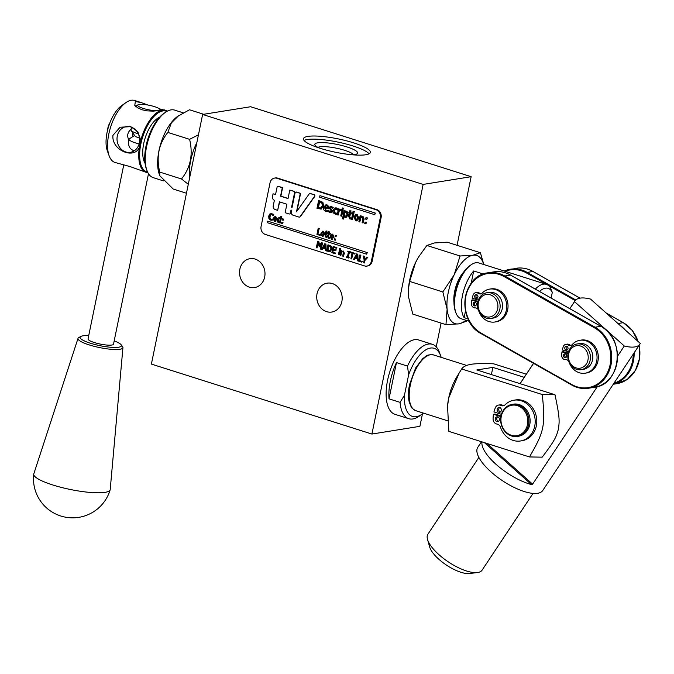<?xml version="1.0" encoding="UTF-8"?>
<svg xmlns="http://www.w3.org/2000/svg" width="674" height="674" viewBox="0 0 674 674"><rect width="100%" height="100%" fill="white"/><g stroke="black" fill="none" stroke-linecap="round" stroke-linejoin="round"><path stroke-width="1.01" d="M366.959 252.632L366.639 254.191L267.409 222.706L267.73 221.148L367.279 252.582L366.639 254.191M367.279 252.582L267.73 221.148M375.064 213.136L374.744 214.694L319.619 197.204L319.939 195.645L375.384 213.085L374.744 214.694M375.384 213.085L319.939 195.645M364.937 260.223L364.373 262.986L363.64 262.759L364.187 260.08L363.059 255.926L363.867 256.179L364.727 259.38L366.74 257.089L367.515 257.342L364.937 260.223L364.373 262.986M363.867 256.179L363.059 255.926M364.187 256.128L364.979 259.086M367.515 257.342L366.74 257.089M367.836 257.283L365.257 260.172M358.602 261.158L359.882 254.915L360.615 255.151L359.486 260.653L361.946 261.436L361.795 262.169L358.602 261.158M360.615 255.151L359.882 254.915M360.935 255.101L359.486 260.653M359.806 260.602L361.946 261.436M362.267 261.377L361.795 262.169M329.755 250.795L327.589 250.551L328.575 245.749L330.513 246.76L330.934 249.051L329.409 250.897M328.87 245.842L327.909 250.501L330.075 250.745M327.994 244.797L331.119 246.322L331.701 249.304L330.033 251.562L326.713 251.04L327.994 244.797L331.44 246.263L332.021 249.254L329.771 251.638M330.353 251.512L329.931 251.613M279.727 218.393L278.219 219.8L278.851 221.813L280.022 221.636M279.702 221.687L278.531 221.864L277.899 219.85L279.407 218.443L280.258 218.983L279.702 221.687L278.851 221.813M278.935 218.401L279.407 218.443M279.474 222.824L279.567 222.344L278.21 222.563L277.225 221.586L277.174 219.64L278.084 217.946L279.44 217.685L280.392 218.325L280.814 216.303L281.505 216.523L280.165 223.043L279.474 222.824M279.887 222.294L278.21 222.563M279.238 222.555L278.531 222.513L279.238 222.555M278.084 217.946L279.761 217.635L280.713 218.275M278.404 217.896L279.761 217.635L278.404 217.896M281.505 216.523L280.814 216.303M281.825 216.472L280.165 223.043M332.568 234.847L331.069 236.279L332.13 238.486M333.007 237.046L331.507 238.486L330.749 236.33L332.248 234.897L333.007 237.046M331.768 234.847L332.248 234.897M331.372 239.16L330.033 236.102L332.383 234.215L333.723 237.273L331.372 239.16L332.333 239.203M331.751 234.131L332.703 234.164L334.043 237.223L331.692 239.11M331.911 234.089L332.703 234.164M327.648 236.313L328.179 233.718L327.707 233.566L328.583 231.721L329.283 231.94L329.005 233.288L330.294 233.693L330.159 234.341L328.878 233.937L328.415 236.17L328.331 237.113L329.485 237.627L329.333 238.335L328.541 238.225L327.648 236.313M328.339 232.918L327.842 232.918M329.283 231.94L328.583 231.721M329.603 231.89L329.005 233.288M329.325 233.238L330.294 233.693M330.614 233.642L330.159 234.341M329.165 234.03L328.331 237.113M328.651 237.054L329.485 237.627M329.805 237.577L329.333 238.335M325.104 235.504L325.306 232.109L325.778 232.26L326.048 230.912L326.747 231.131L326.469 232.479L327.749 232.884L327.623 233.541L326.334 233.137L325.786 236.304L326.949 236.818L326.797 237.526L325.997 237.417L325.104 235.504M325.803 232.117L325.306 232.109M326.747 231.131L326.048 230.912M327.067 231.081L326.469 232.479M326.789 232.429L327.749 232.884M326.629 233.229L325.786 236.304M326.106 236.254L326.949 236.818M327.269 236.768L326.797 237.526M357.043 215.343L355.139 217.171L356.538 219.977M357.683 218.132L355.788 219.951L354.819 217.222L356.723 215.394L357.683 218.132M356.116 215.335L356.723 215.394M355.611 220.819L353.909 216.927L355.889 214.442L356.9 214.534L358.602 218.418L356.639 220.912L355.611 220.819M356.049 214.425L357.22 214.484L358.922 218.368L356.79 220.878M352.856 212.377L353.066 211.333L354.069 211.653L353.858 212.698L352.856 212.377M354.069 211.653L353.066 211.333M354.389 211.602L353.858 212.698M351.491 219.328L352.704 213.38L353.589 213.666L352.376 219.614L351.491 219.328M353.589 213.666L352.704 213.38M353.909 213.607L352.376 219.614M348.677 216.497L349.351 213.203L348.761 213.009L348.93 212.184L349.528 212.369L349.873 210.667L350.758 210.945L350.413 212.655L352.039 213.169L351.87 213.995L350.236 213.481L349.545 217.508L351.011 218.165L350.825 219.067L349.814 218.924L348.677 216.497M349.553 212.226L348.93 212.184M350.758 210.945L349.873 210.667M351.078 210.895L350.413 212.655M350.733 212.605L352.039 213.169M352.359 213.119L351.87 213.995M350.531 213.574L349.545 217.508M349.865 217.458L351.011 218.165M351.331 218.115L350.825 219.067M327.505 207.845L324.725 206.969L325.399 205.915L326.545 205.781L327.446 206.556L327.505 207.845M326.865 205.73L325.719 205.865L325.045 206.918L327.522 207.702M325.719 205.865L326.545 205.781M323.688 207.373L325.736 204.879L328.154 206.118L328.204 208.889L324.573 207.735L325.871 210.414L327.817 210.271L327.598 211.358L325.702 211.291C323.992 210.709 323.318 209.403 323.688 207.373M325.896 204.862L327.092 204.921L328.154 206.118M328.474 206.067L328.204 208.889M324.893 207.676L326.191 210.364L327.32 210.44M328.137 210.221L327.598 211.358M320.858 208.081L318.103 207.769L319.358 201.661L321.818 202.95L322.349 205.856L320.411 208.207M319.644 201.753L318.423 207.718L321.178 208.03M318.617 200.456L322.585 202.385L323.318 206.177L321.203 209.041L316.982 208.384L318.617 200.456L322.905 202.335L323.638 206.126L320.832 209.151M321.523 208.991L320.984 209.134M331.549 207.263L330.344 207.769L332.661 211.375L331.861 212.529L329.906 212.63L328.263 211.577L328.499 210.457L330.108 211.805L331.406 211.274L329.089 207.676L330.378 206.37L331.423 206.48L332.956 207.423L332.737 208.493L331.229 207.314L330.024 207.819L332.341 211.425L331.153 212.723M328.861 210.414L329.114 211.164M329.434 211.114L331.279 211.805M330.428 211.754L330.959 211.855M330.538 206.354L332.956 207.423M333.276 207.373L332.737 208.493M331.229 207.314L330.344 207.769M331.861 212.529L331.322 212.706M335.947 208.856L333.967 210.617L335.029 213.321L336.747 213.102L336.511 214.222L335.762 214.324L333.259 212.874L333.057 210.33L335.029 207.887L337.598 208.932L337.371 210.052L335.332 208.797M335.189 207.87L336.469 207.929L337.598 208.932M337.918 208.881L337.371 210.052M336.267 208.797L334.287 210.566L335.349 213.27L336.031 213.355M335.349 213.27L335.863 213.388M337.067 213.051L336.832 214.172L335.762 214.324M336.832 214.172L336.082 214.273L336.832 214.172M340.522 210.608L339.005 210.878L338.137 215.09L337.253 214.812L338.474 208.864L339.359 209.151L339.174 210.035L341.255 209.782L341.036 210.819L339.789 210.558M339.949 210.541L339.005 210.878M339.325 210.819L338.137 215.09M339.359 209.151L338.474 208.864M339.679 209.092L339.519 209.85M340.404 209.58L341.255 209.782M340.564 209.547L341.221 209.589M341.575 209.732L341.036 210.819M340.741 215.924L341.962 209.976L342.847 210.254L341.625 216.202L340.741 215.924M342.847 210.254L341.962 209.976M343.167 210.204L341.625 216.202M342.106 208.965L342.325 207.929L343.327 208.241L343.117 209.285L342.106 208.965M343.327 208.241L342.325 207.929M343.647 208.19L343.117 209.285M345.711 212.099L345.054 212.352L344.355 215.731L345.888 216.497M347.034 214.703L345.13 216.48L344.035 215.781L344.734 212.403L346.259 212.175L347.034 214.703M345.56 212.116L346.259 212.175M345.088 217.424L343.875 216.59L343.361 219.084L342.476 218.806L344.144 210.667L345.029 210.945L344.903 211.569L346.672 211.291L347.969 214.88L345.931 217.5L345.088 217.424M344.128 216.859L343.361 219.084M345.029 210.945L344.144 210.667M345.349 210.895L345.248 211.392M345.223 211.518L346.992 211.24L345.838 211.223L346.992 211.24L348.289 214.821L346.091 217.466M362.199 217.23L360.691 217.517L359.781 221.965L358.897 221.679L360.118 215.731L361.003 216.017L360.868 216.674L362.629 216.354L363.817 219.126L363.025 222.993L362.14 222.706L362.932 217.938L361.593 217.197M362.519 217.18L360.691 217.517M361.011 217.466L359.781 221.965M361.003 216.017L360.118 215.731M361.323 215.966L361.213 216.497M362.014 216.27L362.949 216.303L364.137 219.075L363.025 222.993M362.174 216.236L362.949 216.303M365.67 219.109L365.982 217.592L367.111 217.955L366.799 219.463L365.67 219.109M367.111 217.955L365.982 217.592M367.431 217.896L366.799 219.463M364.76 223.541L365.072 222.024L366.201 222.386L365.889 223.894L364.76 223.541M366.201 222.386L365.072 222.024M366.521 222.327L365.889 223.894M316.94 234.442L318.221 228.2L318.954 228.435L317.825 233.937L320.285 234.721L320.133 235.453L316.94 234.442M318.954 228.435L318.221 228.2M319.274 228.385L317.825 233.937M318.136 233.886L320.285 234.721M320.605 234.67L320.133 235.453M323.377 231.932L321.877 233.364L322.947 235.571M323.815 234.131L322.324 235.571L321.557 233.415L323.057 231.982L323.815 234.131M322.576 231.932L323.057 231.982M322.18 236.245L320.841 233.187L323.2 231.3L324.531 234.358L322.18 236.245L323.141 236.288M322.56 231.207L323.52 231.249L324.851 234.308L322.501 236.195M322.72 231.174L323.52 231.249M334.355 239.969L334.599 238.773L335.483 239.059L335.231 240.247L334.355 239.969M335.483 239.059L334.599 238.773M335.804 239L335.231 240.247M335.071 236.481L335.315 235.285L336.2 235.563L335.955 236.759L335.071 236.481M336.2 235.563L335.315 235.285M336.52 235.512L335.955 236.759M268.901 218.713L268.699 216.084L269.878 213.928L271.849 213.633L273.442 214.703L273.231 215.705L271.698 214.34L270.341 214.602L269.465 216.329L269.592 218.376L270.662 219.379L272.532 219.109L272.33 220.103L270.501 220.095L268.901 218.713M270.94 213.523L272.785 214.105M273.105 214.054L273.442 214.703M273.762 214.652L273.231 215.705M271.698 214.34L270.341 214.602L269.912 218.325L270.982 219.328L272.111 219.362M272.018 214.29L270.662 214.551M272.852 219.058L272.65 220.053L271.529 220.23M272.65 220.053L271.849 220.171L272.65 220.053M275.599 217.036L274.099 218.469L275.169 220.676M276.037 219.235L274.537 220.676L273.779 218.519L275.278 217.087L276.037 219.235M274.798 217.036L275.278 217.087M274.402 221.35L273.063 218.292L275.413 216.405L276.753 219.463L274.402 221.35L275.363 221.392M274.781 216.32L275.733 216.354L277.073 219.412L274.722 221.299M274.941 216.278L275.733 216.354M281.572 223.49L281.816 222.294L282.701 222.572L282.457 223.768L281.572 223.49M282.701 222.572L281.816 222.294M283.021 222.521L282.457 223.768M282.288 220.002L282.532 218.806L283.417 219.084L283.173 220.28L282.288 220.002M283.417 219.084L282.532 218.806M283.737 219.033L283.173 220.28M320.31 249.009L321.414 243.634L319.232 246.836L318.103 242.581L316.999 247.956L316.317 247.746L317.597 241.503L318.6 241.814L319.265 245.732L321.304 242.674L322.324 243.002L321.043 249.245L320.31 249.009M321.296 244.224L319.232 246.836M318.246 243.424L316.999 247.956M318.6 241.814L317.597 241.503M318.92 241.764L319.527 245.336M322.324 243.002L321.304 242.674M322.644 242.952L321.043 249.245M325.213 247.956L323.512 247.409L324.969 244.746L325.213 247.956M325.003 245.21L323.832 247.358L325.205 247.796M324.708 243.752L325.609 244.039L326.191 250.871L325.416 250.627L325.272 248.723L323.166 248.057L322.307 249.641L321.565 249.405L324.708 243.752L325.609 244.039M325.93 243.988L326.191 250.871M323.419 248.133L322.307 249.641M333.133 246.431L336.579 247.527L336.427 248.259L333.714 247.4L333.36 249.11L335.896 249.911L335.745 250.652L333.209 249.852L332.737 252.16L335.45 253.028L335.298 253.761L331.852 252.666L333.133 246.431L336.579 247.527M336.899 247.476L336.427 248.259M334.009 247.493L333.36 249.11M333.681 249.06L335.896 249.911M336.216 249.86L335.745 250.652M333.504 249.936L332.737 252.16M333.057 252.11L335.45 253.028M335.77 252.977L335.298 253.761M338.432 254.755L339.393 250.071L340.092 250.298L339.132 254.983L338.432 254.755M340.092 250.298L339.393 250.071M340.412 250.248L339.132 254.983M339.511 249.279L339.679 248.462L340.471 248.714L340.303 249.532L339.511 249.279M340.471 248.714L339.679 248.462M340.791 248.664L340.303 249.532M342.704 256.112L343.336 252.354L342.754 251.798L341.566 252.025L340.85 255.522L340.151 255.303L341.111 250.618L341.701 251.36L343.091 251.107L344.026 253.298L343.403 256.331L342.704 256.112M342.754 251.798L341.566 252.025L340.85 255.522M343.074 251.747L341.887 251.975M341.811 250.838L341.111 250.618M341.701 251.36L343.411 251.057L344.347 253.247L343.403 256.331M342.021 251.309L343.411 251.057L342.021 251.309M346.588 257.342L346.714 256.71L347.422 256.929L348.441 251.966L347.733 251.739L347.868 251.107L350 251.781L349.873 252.421L349.174 252.194L348.155 257.165L348.854 257.384L348.719 258.024L346.588 257.342M347.447 256.786L346.714 256.71M350 251.781L347.868 251.107M350.32 251.731L349.873 252.421M349.461 252.287L348.155 257.165M349.174 257.333L348.719 258.024M352.047 253.213L350.194 252.632L350.345 251.891L354.777 253.298L354.625 254.039L352.78 253.449L351.651 258.951L350.918 258.715L352.047 253.213M354.777 253.298L350.345 251.891M355.097 253.247L354.625 254.039M353.066 253.542L351.651 258.951M357.11 258.075L355.409 257.527L356.858 254.865L357.11 258.075M356.9 255.328L355.729 257.476L357.094 257.915M356.605 253.879L357.506 254.165L358.079 260.99L357.304 260.745L357.169 258.841L355.063 258.176L354.204 259.76L353.462 259.524L356.605 253.879L357.506 254.165M357.827 254.106L358.079 260.99M355.308 258.252L354.204 259.76M270.047 182.755A6.504 5.636 80.9 0 1 274.529 178.088A6.504 5.636 80.9 0 1 276.837 178.265L376.067 209.749A6.504 5.636 80.9 0 1 380.305 217.744L371.332 261.428A6.504 5.636 80.9 0 1 366.858 266.095A6.504 5.636 80.9 0 1 364.541 265.918L265.312 234.434A6.504 5.636 80.9 0 1 261.082 226.447L270.047 182.755M296.029 192.09A1.179 1.019 80.9 0 1 296.602 192.082L300.604 193.354L296.939 211.173M309.602 193.345L313.772 194.668A1.179 1.019 80.9 0 1 314.345 196.572L300.031 216.733A1.179 1.019 80.9 0 1 298.995 217.095L293.139 215.242A2.949 2.553 80.9 0 1 291.219 211.619L291.505 210.204L291.008 210.044L290.376 213.161A1.179 1.019 80.9 0 1 289.138 213.97L285.144 212.706L286.88 204.222L279.39 201.838L277.646 210.322L275.152 209.53A2.949 2.553 80.9 0 1 273.231 205.907L274.385 200.254A2.949 2.553 80.9 0 1 272.473 196.631L273.054 193.809L275.548 194.601L277.065 187.246A1.179 1.019 80.9 0 1 278.295 186.428L282.288 187.692L280.553 196.185L288.042 198.56L289.786 190.076L293.788 191.34A1.179 1.019 80.9 0 1 294.555 192.789L291.589 207.221L292.086 207.373L295.052 192.949A1.179 1.019 80.9 0 1 296.282 192.132L300.284 193.404L296.509 211.788L309.602 193.345L314.092 194.618A1.179 1.019 80.9 0 1 314.665 196.513L300.351 216.683A1.179 1.019 80.9 0 1 299.568 217.087M291.303 210.136L290.696 213.11A1.179 1.019 80.9 0 1 289.719 213.961M279.676 201.93L277.646 210.322M273.054 193.809L275.582 194.457M278.033 186.386A1.179 1.019 80.9 0 1 278.615 186.378L282.608 187.642L280.873 196.134L288.076 198.417M289.786 190.076L294.108 191.29A1.179 1.019 80.9 0 1 294.875 192.739L292.12 207.23M274.529 178.088L275.329 177.961A6.504 5.636 80.9 0 1 277.637 178.138L376.867 209.622A6.504 5.636 80.9 0 1 381.105 217.609L372.132 261.293A6.504 5.636 80.9 0 1 367.65 265.969L366.858 266.095M80.813 336.452L78.791 337.573A22.933 4.575 11.6 0 0 78.016 338.373A22.933 4.575 11.6 0 0 89.701 345.063A22.933 4.575 11.6 0 0 113.83 349.469A22.933 4.575 11.6 0 0 122.938 347.59A22.933 4.575 11.6 0 0 122.542 346.554L121.126 344.734A21.13 4.221 -168.4 0 1 113.089 347.413A21.13 4.221 -168.4 0 1 89.044 342.771A21.13 4.221 -168.4 0 1 80.813 336.452A21.13 4.221 -168.4 0 1 88.707 335.66M114.184 340.892A21.13 4.221 -168.4 0 1 121.126 344.734M78.016 338.373L33.801 473.856A39.008 7.785 11.6 0 0 33.734 474.176A39.008 7.785 11.6 0 0 54.383 485.465A39.008 7.785 11.6 0 0 94.705 492.728A39.008 7.785 11.6 0 0 110.148 489.846A39.008 7.785 11.6 0 0 110.207 489.543L122.938 347.59M123.746 164.962L88.041 338.921A13 2.595 11.6 0 0 94.807 342.695A13 2.595 11.6 0 0 108.354 345.155A13 2.595 11.6 0 0 113.518 344.144L148.499 173.715M128.911 139.83L128.801 140.352C127.892 145.887 129.72 149.375 134.261 150.808M139.13 143.899A13 2.595 -168.4 0 1 129.029 139.215A13 2.595 -168.4 0 1 129.408 138.751L134.598 135.482M137.993 104.815A11.374 2.275 -168.4 0 1 149.274 105.287A11.374 2.275 -168.4 0 1 159.822 109.298A11.374 2.275 -168.4 0 1 154.405 110.612A11.374 2.275 -168.4 0 1 141.759 107.916A11.374 2.275 -168.4 0 1 137.993 104.815L136.131 105.995A13 2.595 11.6 0 0 135.769 106.399M131.716 127.285L130.95 129.855A13 2.595 11.6 0 0 131.118 130.427A13 2.595 11.6 0 0 138.28 133.806M131.186 128.717L131.135 129.02C127.462 132.433 126.72 136.055 128.903 139.872M139.51 138.035A8.13 1.626 -168.4 0 1 134.867 135.878L131.118 130.427M145.036 163.251A26.008 11.879 -72.4 0 1 145.188 137.934A26.008 11.879 -72.4 0 1 159.662 117.15M125.979 102.574L121.674 105.599A27.634 12.621 107.6 0 0 107.335 150.799L109.112 155.753A32.504 14.853 -72.4 0 1 125.979 102.574A32.504 14.853 -72.4 0 1 134.648 100.485L141.043 102.507M159.367 108.834L164.153 110.056L153.04 111.143L147.303 110.873L141.987 109.769L137.665 107.815L134.783 105.355L135.356 101.572L141.043 102.515L147.833 105.009M147.598 172.072A31.855 14.55 -72.4 0 1 141.035 143.124A31.855 14.55 -72.4 0 1 160.951 111.437A31.855 14.55 -72.4 0 1 166.84 111.421M160.496 110.646A32.504 14.853 107.6 0 0 140.799 140.335L139.333 147.48A32.504 14.853 107.6 0 0 146.132 172.333A32.504 14.853 107.6 0 0 147.766 172.645L147.876 172.628M167.405 111.117A32.504 14.853 107.6 0 0 165.796 110.368A32.504 14.853 107.6 0 0 164.153 110.056M146.132 172.333L130.309 166.655L114.984 162.451A32.504 14.853 -72.4 0 1 109.112 155.753M139.333 147.48C134.303 159.595 111.395 150.454 112.946 135.356L120.09 127.234L130.781 126.661L137.799 131.7L140.799 140.335M130.891 126.99A13 11.273 -99.1 0 0 126.265 126.628A13 11.273 -99.1 0 0 117.2 141.262A13 11.273 -99.1 0 0 130.394 152.307A13 11.273 -99.1 0 0 139.644 140.344A13 11.273 -99.1 0 0 130.891 126.99M165.282 112.406L163.849 113.417A33.81 15.443 107.6 0 0 146.3 168.719L146.898 170.37A35.436 16.184 -72.4 0 1 165.282 112.406A35.436 16.184 -72.4 0 1 174.726 110.132L183.244 112.836M196.859 142.585A35.436 16.184 107.6 0 0 196.505 143.326A35.436 16.184 107.6 0 0 189.588 177.995M188.299 184.297L181.483 178.972C190.515 167.767 193.227 154.557 189.613 139.341L198.459 134.783M178.694 115.642L171.331 122.946L167.851 132.433C158.82 143.638 156.107 156.848 159.713 172.064L159.805 175.729L159.3 174.305A35.436 16.184 -72.4 0 1 177.692 116.341L189.52 109.778L203.708 114.285M159.805 175.729L173.243 189.049L186.462 193.244M163.394 180.885L153.293 177.675A35.436 16.184 -72.4 0 1 146.898 170.37M159.713 172.064L181.483 178.972M167.851 132.433L189.613 139.341M474.445 305.886A1.955 1.693 80.9 0 1 474.521 302.087A1.955 1.693 80.9 0 1 475.136 305.937A1.955 1.693 80.9 0 1 474.445 305.886M475.187 302.129A1.955 1.693 -99.1 0 0 475.751 305.684M475.979 298.397A1.955 1.693 80.9 0 1 476.055 294.597A1.955 1.693 80.9 0 1 476.678 298.447A1.955 1.693 80.9 0 1 475.979 298.397M477.259 298.186A1.955 1.693 -99.1 0 0 477.293 298.203A1.955 1.693 -99.1 0 1 476.72 294.639M478.355 300.149L472.154 298.178A22.739 19.715 80.9 0 1 473.291 294.723A3.901 3.378 80.9 0 1 475.743 292.676A3.901 3.378 80.9 0 1 478.144 293.308A3.901 3.378 -99.1 0 0 480.537 293.94A3.901 3.378 -99.1 0 0 482.264 293.022A16.656 14.44 80.9 0 1 489.61 289.104A16.656 14.44 80.9 0 1 506.519 303.258A16.656 14.44 80.9 0 1 494.901 322.003A16.656 14.44 80.9 0 1 478.902 311.329M475.743 292.676L477.024 292.465A3.901 3.378 80.9 0 1 479.425 293.097A3.901 3.378 -99.1 0 0 481.169 293.763M489.61 289.104L490.891 288.902A16.656 14.44 80.9 0 1 507.8 303.056A16.656 14.44 80.9 0 1 496.182 321.793L494.901 322.003M478.254 309.711A3.901 3.378 -99.1 0 0 475.145 307.9A3.901 3.378 80.9 0 1 471.438 303.763A22.739 19.715 80.9 0 1 471.766 300.048L477.824 301.969M477.967 301.404L473.047 299.846L471.766 300.048M486.754 292.777L489.156 292.39A13 11.273 80.9 0 1 502.349 303.435A13 11.273 80.9 0 1 493.292 318.061L490.891 318.448A13 11.273 -99.1 0 0 498.709 312.424A13 11.273 -99.1 0 0 498.019 298.531A13 11.273 -99.1 0 0 486.754 292.777A13 11.273 -99.1 0 0 478.018 301.185A13 11.273 -99.1 0 0 490.891 318.448M564.778 357.641A1.955 1.693 80.9 0 1 564.804 353.833A1.955 1.693 80.9 0 1 565.427 357.683A1.955 1.693 80.9 0 1 564.778 357.641M565.469 353.875A1.955 1.693 -99.1 0 0 566.042 357.431M566.126 350.101A1.955 1.693 80.9 0 1 566.16 346.284A1.955 1.693 80.9 0 1 566.775 350.135A1.955 1.693 80.9 0 1 566.126 350.101M566.826 346.326A1.955 1.693 -99.1 0 0 567.39 349.89M568.511 351.761L562.301 350A22.739 19.715 80.9 0 1 563.354 346.503A3.901 3.378 80.9 0 1 565.848 344.363A3.901 3.378 80.9 0 1 568.165 344.928A3.901 3.378 -99.1 0 0 570.474 345.501A3.901 3.378 -99.1 0 0 572.268 344.515A16.656 14.44 80.9 0 1 579.91 340.286A16.656 14.44 80.9 0 1 596.81 354.44A16.656 14.44 80.9 0 1 585.201 373.185A16.656 14.44 80.9 0 1 569.277 362.722M565.848 344.363L567.129 344.153A3.901 3.378 80.9 0 1 569.446 344.726A3.901 3.378 -99.1 0 0 571.105 345.332M579.91 340.286L581.19 340.084A16.656 14.44 80.9 0 1 598.091 354.238A16.656 14.44 80.9 0 1 586.481 372.983L585.201 373.185M568.713 361.407A3.901 3.378 -99.1 0 0 565.528 359.63A3.901 3.378 80.9 0 1 561.72 355.611A22.739 19.715 80.9 0 1 561.964 351.887L568.03 353.614M568.148 353.075L563.245 351.685L561.964 351.887M577.045 343.993L579.446 343.605A13 11.273 80.9 0 1 592.64 354.65A13 11.273 80.9 0 1 583.583 369.285L581.182 369.664A13 11.273 -99.1 0 0 590.247 355.038A13 11.273 -99.1 0 0 577.045 343.993A13 11.273 -99.1 0 0 568.224 352.746A13 11.273 -99.1 0 0 572.807 367.254A13 11.273 -99.1 0 0 581.182 369.664M496.848 421.587A2.435 2.115 80.9 0 1 496.94 416.844A2.435 2.115 80.9 0 1 497.715 421.654A2.435 2.115 80.9 0 1 496.848 421.587M497.766 416.894A2.435 2.115 -99.1 0 0 498.482 421.343M498.768 412.227A2.435 2.115 80.9 0 1 498.87 407.484A2.435 2.115 80.9 0 1 499.645 412.294A2.435 2.115 80.9 0 1 498.768 412.227M499.695 407.534A2.435 2.115 -99.1 0 0 500.411 411.983M501.439 414.325L493.941 411.94A26.311 22.806 80.9 0 1 495.449 407.543A4.878 4.229 80.9 0 1 498.482 405.074A4.878 4.229 80.9 0 1 500.782 405.436A4.878 4.229 -99.1 0 0 503.09 405.807A4.878 4.229 -99.1 0 0 505.163 404.737A20.641 17.895 80.9 0 1 513.942 400.213A20.641 17.895 80.9 0 1 534.895 417.754A20.641 17.895 80.9 0 1 520.505 440.973A20.641 17.895 80.9 0 1 500.521 427.299A4.878 4.229 -99.1 0 0 496.949 424.064A4.878 4.229 80.9 0 1 493.082 419.034A26.311 22.806 80.9 0 1 493.461 414.274L500.892 416.642M498.482 405.074L500.083 404.821A4.878 4.229 80.9 0 1 502.383 405.184A4.878 4.229 -99.1 0 0 503.874 405.588M513.942 400.213L515.543 399.96A20.641 17.895 80.9 0 1 536.496 417.492A20.641 17.895 80.9 0 1 522.106 440.72L520.505 440.973M501.026 415.917L495.061 414.021L493.461 414.274M512.206 404.349L513.403 404.156A16.252 14.087 80.9 0 1 529.899 417.964A16.252 14.087 80.9 0 1 518.567 436.246L517.371 436.44A16.252 14.087 -99.1 0 0 528.694 418.158A16.252 14.087 -99.1 0 0 512.206 404.349A16.252 14.087 -99.1 0 0 501.288 414.847A16.252 14.087 -99.1 0 0 501.582 425.53A16.252 14.087 -99.1 0 0 517.371 436.44M496.679 311.7A11.374 9.866 80.9 0 1 479.526 311.118A11.374 9.866 80.9 0 1 487.875 294.403A11.374 9.866 80.9 0 1 496.679 311.7M572.79 366.083A11.374 9.866 80.9 0 1 573.953 346.562A11.374 9.866 80.9 0 1 588.2 358.231A11.374 9.866 80.9 0 1 572.79 366.083M501.844 425.336A15.443 13.387 80.9 0 1 516.478 405.377A15.443 13.387 80.9 0 1 524.835 430.669A15.443 13.387 80.9 0 1 501.844 425.336M554.988 394.753L542.284 394.543C545.468 425.791 544.314 431.427 529.469 456.947L542.182 457.157C555.949 439.103 556.328 436.322 558.426 429.077C559.378 421.469 560.119 418.798 554.988 394.753L476.863 369.959L492.863 367.389L524.229 377.339M529.469 456.947L448.859 431.377L447.553 406.161L448.673 398.081A32.504 14.853 -72.4 0 1 456.576 377.347L458.994 373.303L448.673 398.081A32.504 14.853 -72.4 0 0 447.595 405.672L447.553 406.161M491.388 374.567L492.863 367.389M542.284 394.543L461.673 368.964L458.994 373.303M526.327 374.18L493.671 363.817C483.528 363.387 476.004 363.547 471.084 364.305C466.315 365.106 463.181 366.664 461.673 368.964M427.527 539.444L429.675 547.035A26.008 9.453 33.6 0 0 446.441 565.082A26.008 9.453 33.6 0 0 469.576 573.515L477.411 572.546A32.504 11.812 -146.4 0 1 448.48 561.998A32.504 11.812 -146.4 0 1 427.527 539.444A32.504 11.812 -146.4 0 1 427.931 534.179L478.86 457.444M533.033 493.393L482.104 570.137A32.504 11.812 -146.4 0 1 477.824 572.487A32.504 11.812 -146.4 0 1 477.411 572.546M484.471 442.675L531.525 484.606A39.008 14.179 -146.4 0 1 497.227 465.389A39.008 14.179 -146.4 0 1 481.977 441.883M520.092 383.674L533.555 363.387M569.859 308.692L574.534 301.64A39.008 14.179 -146.4 0 1 574.914 300.966A39.008 14.179 -146.4 0 1 590.534 299.071L640.3 343.428A39.008 14.179 -146.4 0 1 639.921 344.102A39.008 14.179 -146.4 0 1 624.301 345.998L574.534 301.64M639.921 344.102L542.781 490.461A39.008 14.179 -146.4 0 1 491.085 471.977A39.008 14.179 -146.4 0 1 477.782 447.317L481.489 441.723M617.569 356.142L624.301 345.998M531.525 484.606L532.612 484.151L597.332 386.632M469.323 321.321L461.159 318.735A29.26 13.362 -72.4 0 1 457.216 315.483A29.26 13.362 -72.4 0 1 455.877 312.702A29.26 13.362 -72.4 0 1 471.059 264.84A29.26 13.362 -72.4 0 1 475.777 262.759A29.26 13.362 -72.4 0 1 478.86 262.961L546.387 284.386A29.26 13.362 107.6 0 0 535.333 289.104M471.059 264.84L469.626 265.851A27.634 12.621 107.6 0 0 455.287 311.051L455.877 312.702M468.118 318.945L464.108 317.665A29.26 13.362 -72.4 0 1 473.696 270.965L483.359 274.032M539.47 291.454A26.008 11.879 -72.4 0 1 552.301 292.373L550.338 287.63A29.26 13.362 107.6 0 0 546.387 284.386M473.696 270.965L471.16 283.333M465.507 310.882L464.108 317.665M551.13 298.068L552.301 292.373M352.494 154.793A21.854 4.364 11.6 0 0 357.026 153.866A21.854 4.364 11.6 0 0 347 146.966A21.854 4.364 11.6 0 0 324.068 142.644A21.854 4.364 11.6 0 0 315.112 145.264A21.854 4.364 11.6 0 0 318.912 147.901M317.934 147.404A18.602 3.715 -168.4 0 1 344.759 150.344A18.602 3.715 -168.4 0 1 353.589 154.725M369.074 153.807A34.13 6.816 11.6 0 0 337.615 142.029A34.13 6.816 11.6 0 0 304.058 140.462M320.091 148.28A34.13 6.816 -168.4 0 1 303.452 138.718A34.13 6.816 -168.4 0 1 338.255 138.903A34.13 6.816 -168.4 0 1 370.321 152.442A34.13 6.816 -168.4 0 1 320.091 148.28M249.388 287.158A14.626 12.68 80.9 0 1 239.54 272.136A14.626 12.68 80.9 0 1 249.944 258.673A14.626 12.68 80.9 0 1 264.789 271.108A14.626 12.68 80.9 0 1 254.595 287.562A14.626 12.68 80.9 0 1 249.388 287.158M326.57 311.649A14.626 12.68 80.9 0 1 316.721 296.627A14.626 12.68 80.9 0 1 327.126 283.164A14.626 12.68 80.9 0 1 341.971 295.591A14.626 12.68 80.9 0 1 331.776 312.045A14.626 12.68 80.9 0 1 326.57 311.649M471.143 176.698L250.627 106.736L202.63 114.462L423.146 184.423L471.143 176.698L457.056 245.319M423.146 184.423L371.905 434.048L419.902 426.322L422.455 413.878M436.221 346.832L441.091 323.09M371.905 434.048L151.389 364.086L202.63 114.462M423.432 413.111A35.756 16.336 -72.4 0 1 422.042 414.173A35.756 16.336 -72.4 0 1 404.434 395.318L400.053 402.344A39.008 17.819 107.6 0 0 408.773 418.697L394.989 414.325A39.008 17.819 -72.4 0 1 389.808 371.753A39.008 17.819 -72.4 0 1 418.588 339.957L432.371 344.33A39.008 17.819 107.6 0 0 407.492 366.092L408.629 374.862A35.756 16.336 -72.4 0 1 440.602 355.678A35.756 16.336 -72.4 0 1 441.133 357.338M466.939 320.563L466.282 321.363L458.834 323.857L445.961 324.632L447.115 309.147L442.843 291.943L454.158 274.824L460.056 255.985L472.921 255.21L480.377 252.716L447.199 242.185L434.334 242.969L426.878 245.462L418.52 257.089L415.572 262.582L409.674 281.42L408.495 288.472A35.756 16.336 -72.4 0 1 415.572 262.582A35.756 16.336 -72.4 0 1 418.386 257.316A35.756 16.336 -72.4 0 1 418.444 257.207M408.444 289.129L408.52 296.905L412.791 314.109L445.961 324.632M480.377 252.716L483.831 264.537M409.674 281.42L442.843 291.943M426.878 245.462L460.056 255.985M483.679 264.486A35.756 16.336 107.6 0 0 472.921 255.21A35.756 16.336 107.6 0 0 454.158 274.824A35.756 16.336 107.6 0 0 447.115 309.147A35.756 16.336 107.6 0 0 458.834 323.857A35.756 16.336 107.6 0 0 465.978 320.26M463.628 272.094A22.756 10.396 107.6 0 0 460.207 276.82A22.756 10.396 107.6 0 0 453.922 296.653A22.756 10.396 107.6 0 0 453.981 302.483M454.074 299.652A19.234 8.787 -72.4 0 1 453.998 295.785M459.778 277.57A19.234 8.787 -72.4 0 1 462.061 274.461M132.888 136.561A2.435 1.112 -72.4 0 1 133.022 133.199M109.887 122.82A7.759 3.547 107.6 0 0 107.629 129.922M440.602 355.678L439.414 352.376A39.008 17.819 107.6 0 0 432.371 344.33M408.773 418.697A39.008 17.819 107.6 0 0 412.884 418.958A39.008 17.819 107.6 0 0 419.169 416.187L422.042 414.173M400.053 402.344L389.024 398.848L396.472 362.587L407.492 366.092M408.629 374.862L404.434 395.318M389.024 398.848A39.008 17.819 -72.4 0 1 396.472 362.587M277.637 178.138L276.837 178.265M376.867 209.622L376.067 209.749M381.105 217.609L380.305 217.744M372.132 261.293L371.332 261.428M479.425 293.097L478.144 293.308M569.446 344.726L568.165 344.928M502.383 405.184L500.782 405.436M410.306 385.14A29.26 13.362 -72.4 0 1 433.559 354.937C425.572 354.263 426.465 356.428 422.935 358.383L415.631 367.953L409.514 384.686C408.2 391.206 408.082 396.902 409.169 401.771L411.081 406.683C411.148 407.618 412.749 408.958 415.858 410.71A29.26 13.362 -72.4 0 1 410.306 385.14M532.612 484.151L486.957 443.458M504.219 276.635L594.51 327.85A31.855 27.617 80.9 0 1 608.395 370.523A31.855 27.617 80.9 0 1 571.712 384.517L481.421 333.301A31.855 27.617 80.9 0 1 467.545 290.629A31.855 27.617 80.9 0 1 504.219 276.635L504.775 276.003A32.504 28.182 -99.1 0 0 487.976 272.818A32.504 28.182 -99.1 0 0 465.06 299.509A32.504 28.182 -99.1 0 0 481.371 333.748M510.681 275.161L600.829 326.292L595.066 327.219L504.775 276.003L510.538 275.076A32.504 28.182 80.9 0 0 493.739 271.892L487.976 272.818C461.378 275.363 456.466 321.565 481.421 333.815L481.421 333.301M571.662 384.964L481.421 333.815L571.805 385.048A32.504 28.182 -99.1 0 0 588.596 388.232A32.504 28.182 -99.1 0 0 611.529 361.458A32.504 28.182 -99.1 0 0 595.066 327.219L594.51 327.85M571.712 384.517L571.712 385.031C577.129 388.056 582.757 389.117 588.596 388.232L594.358 387.297A32.504 28.182 80.9 0 0 617.291 360.531A32.504 28.182 80.9 0 0 600.829 326.292L600.913 326.309C625.868 338.559 620.956 384.761 594.358 387.297M505.129 271.293A31.855 27.617 80.9 0 1 526.621 273.029L547.246 284.731M547.895 285.094L575.192 300.579M533.075 271.555L533.024 271.487C527.607 268.463 521.979 267.401 516.132 268.286A32.504 28.182 80.9 0 1 532.932 271.47L579.96 298.152M606.204 313.031L623.223 322.686L617.982 323.528M580.011 298.144L533.024 271.487L527.169 272.397A32.504 28.182 -99.1 0 0 510.378 269.221A32.504 28.182 -99.1 0 0 504.295 271.024L516.132 268.286M575.773 299.964L527.169 272.397L526.621 273.029M613.357 384.121A32.504 28.182 -99.1 0 0 634.116 352.856M625.388 330.134A32.504 28.182 -99.1 0 0 619.49 324.876M633.248 354.162A31.855 27.617 80.9 0 1 613.947 383.236M623.366 322.77L623.223 322.686A32.504 28.182 80.9 0 1 638.025 341.398M639.087 345.358A32.504 28.182 80.9 0 1 616.761 383.7L613.273 384.256M33.7 474.479A39.151 39.151 0 0 0 110.123 489.939M129.029 139.215L128.801 140.352M159.822 109.298L160.757 110.654M164.085 109.82L165.796 110.368M415.858 410.71L447.688 420.812M433.559 354.937L466.619 365.426M520.033 383.658L533.505 363.362M569.808 308.658L574.914 300.966M600.913 326.309L510.622 275.093C505.205 272.069 499.577 271.007 493.739 271.892M606.086 312.93L623.315 322.703L632.305 330.504L638.152 341.507M639.154 345.257L639.584 358.357L635.447 370.346L627.401 379.285L616.761 383.7"/></g></svg>
